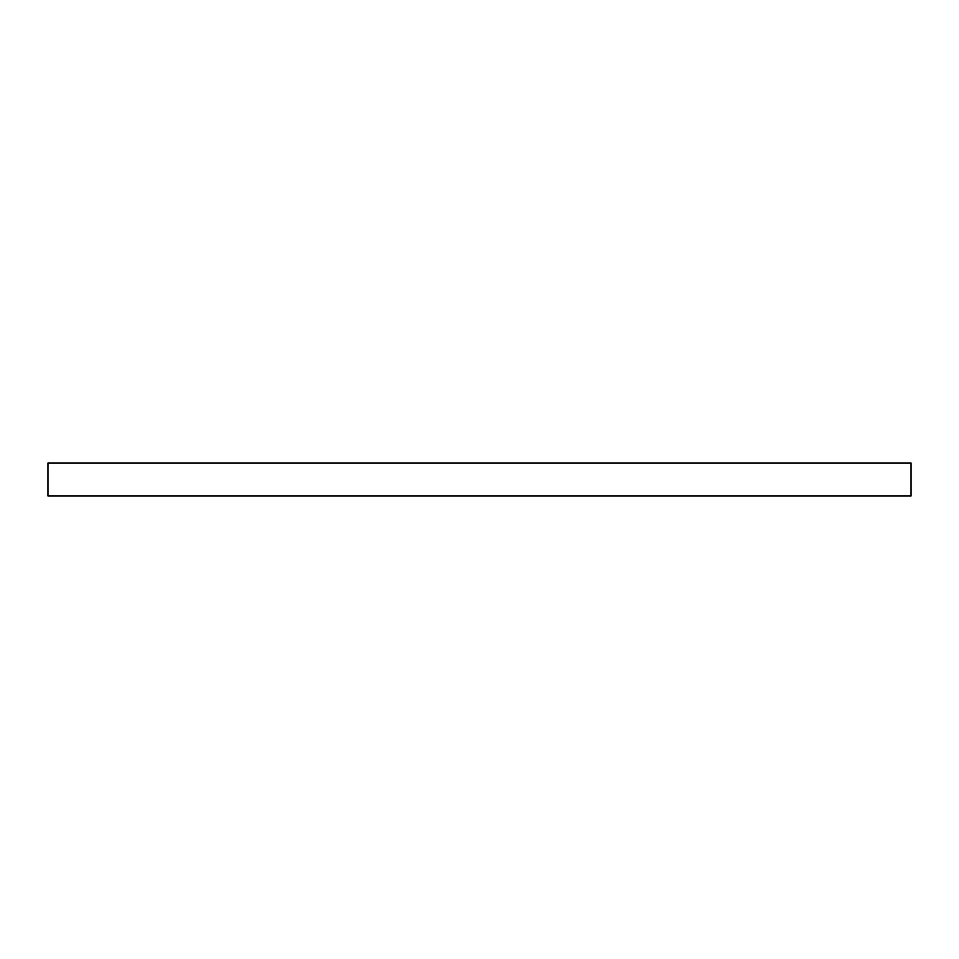 <?xml version="1.0" encoding="UTF-8"?>
<svg xmlns="http://www.w3.org/2000/svg" width="959" height="959" viewBox="0 0 959 959"><rect width="100%" height="100%" fill="white"/><g stroke="black" fill="none" stroke-linecap="round" stroke-linejoin="round"><path stroke-width="1.44" d="M686.392 463.029L911.05 463.029L911.05 495.971L47.95 495.971L47.95 463.029L686.392 463.029"/></g></svg>
